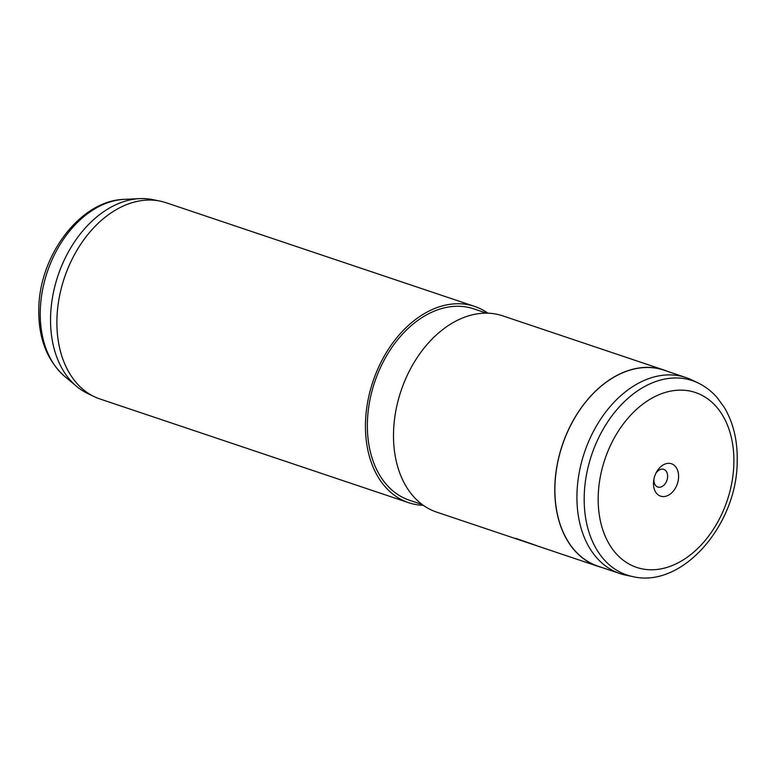 <?xml version="1.0" encoding="UTF-8"?>
<svg xmlns="http://www.w3.org/2000/svg" width="776" height="776" viewBox="0 0 776 776"><rect width="100%" height="100%" fill="white"/><g stroke="black" fill="none" stroke-linecap="round" stroke-linejoin="round"><path stroke-width="1.16" d="M691.707 379.891A103.412 72.352 108.6 0 0 685.945 377.553A103.412 72.352 108.6 0 0 576.966 493.875A103.412 72.352 108.6 0 0 620.072 573.61A103.412 72.352 108.6 0 0 626.067 575.22L632.915 576.626A102.558 71.761 -71.4 0 1 584.221 495.951A102.558 71.761 -71.4 0 1 698.002 382.907L691.707 379.891M653.47 482.982A17.082 11.95 108.6 0 0 665.604 496.32A17.082 11.95 108.6 0 0 678.593 476.93A17.082 11.95 108.6 0 0 670.26 463.456A17.082 11.95 108.6 0 0 656.04 472.943A17.082 11.95 108.6 0 0 653.838 479.51A17.082 11.95 108.6 0 0 653.47 482.982M654.013 478.608A9.322 6.518 108.6 0 0 653.925 479.84A9.322 6.518 108.6 0 0 657.805 487.027A9.322 6.518 108.6 0 0 667.622 476.542A9.322 6.518 108.6 0 0 663.742 469.354A9.322 6.518 108.6 0 0 655.642 473.777M685.945 377.553L663.907 370.142A103.412 72.352 108.6 0 0 554.927 486.474A103.412 72.352 108.6 0 0 598.034 566.199L620.072 573.61M487.939 313.184A103.547 72.449 108.6 0 0 474.611 306.404L166.054 202.72A103.547 72.449 108.6 0 0 160.05 201.1L152.794 199.616A102.636 71.809 108.6 0 0 139.748 198.627A102.636 71.809 108.6 0 0 50.585 316.676A102.636 71.809 108.6 0 0 76.649 386.399A102.636 71.809 108.6 0 0 87.659 393.49L94.332 396.681A103.547 72.449 108.6 0 0 100.094 399.019L408.651 502.702A103.547 72.449 108.6 0 0 423.366 505.351M160.05 201.1A103.547 72.449 108.6 0 0 56.929 319.198A103.547 72.449 108.6 0 0 94.332 396.681M474.611 306.404A103.547 72.449 108.6 0 0 365.486 422.871A103.547 72.449 108.6 0 0 408.651 502.702M486.571 313.155L473.787 308.858A100.958 70.635 108.6 0 0 367.397 422.416A100.958 70.635 108.6 0 0 409.476 500.248L422.26 504.545M667.341 371.297A103.547 72.449 108.6 0 0 663.955 370.026L502.664 315.822A103.547 72.449 108.6 0 0 393.539 432.3A103.547 72.449 108.6 0 0 436.694 512.131L597.986 566.325A103.547 72.449 108.6 0 0 601.458 567.353M663.955 370.026A103.547 72.449 108.6 0 0 554.83 486.494A103.547 72.449 108.6 0 0 597.986 566.325M536.226 545.48L515.885 538.398M733.863 463.631A92.247 64.544 108.6 0 0 668.349 391.628A92.247 64.544 108.6 0 0 598.209 496.281A92.247 64.544 108.6 0 0 663.722 568.284A92.247 64.544 108.6 0 0 733.863 463.631M64.883 376.583C46.958 360.481 38.267 337.948 38.8 308.984C39.246 255.77 80.112 200.353 124.432 199.345A96.884 67.784 108.6 0 0 40.274 310.769A96.884 67.784 108.6 0 0 64.883 376.583L76.649 386.399M632.915 576.626C682.589 588.509 737.152 524.537 737.2 461.545C737.685 440.933 733.427 422.959 724.425 407.633L717.218 397.69C711.689 391.346 705.287 386.419 698.002 382.907M124.432 199.345L139.748 198.627"/></g></svg>
